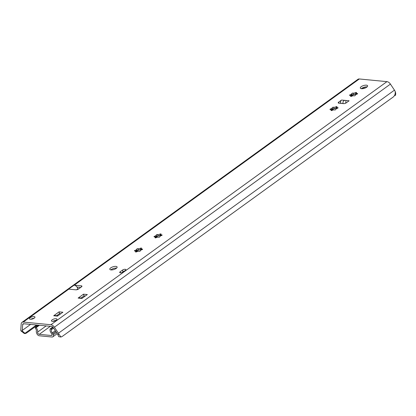 <?xml version="1.0" encoding="UTF-8"?>
<svg xmlns="http://www.w3.org/2000/svg" width="416" height="416" viewBox="0 0 416 416"><rect width="100%" height="100%" fill="white"/><g stroke="black" fill="none" stroke-linecap="round" stroke-linejoin="round"><path stroke-width="0.62" d="M135.767 251.29A1.888 0.712 -17.4 0 0 134.82 250.973A0.718 0.27 162.6 0 1 134.462 250.858A0.718 0.27 162.6 0 1 135.086 250.375A1.888 0.712 -17.4 0 0 136.744 249.174A0.718 0.27 162.6 0 1 137.218 248.773A0.718 0.27 162.6 0 1 138.003 248.674A1.888 0.712 -17.4 0 0 140.447 248.227A0.718 0.27 162.6 0 1 141.497 248.154A0.718 0.27 162.6 0 1 141.435 248.326A1.888 0.712 -17.4 0 0 141.279 248.768A1.888 0.712 -17.4 0 0 142.225 249.08A0.718 0.27 162.6 0 1 142.584 249.2A0.718 0.27 162.6 0 1 141.955 249.678A1.888 0.712 -17.4 0 0 140.296 250.879A0.718 0.27 162.6 0 1 139.823 251.28A0.718 0.27 162.6 0 1 139.043 251.384A1.888 0.712 -17.4 0 0 136.594 251.826A0.718 0.27 162.6 0 1 135.543 251.898A0.718 0.27 162.6 0 1 135.606 251.732A1.888 0.712 -17.4 0 0 135.767 251.29L135.99 252.013M141.279 248.768L141.788 249.735A4.306 1.617 -17.4 0 0 137.748 250.468L137.15 250.468C136.817 250.089 136.261 250.489 135.491 251.67M141.799 249.73L140.852 249.522L138.408 249.964L137.748 250.468A4.306 1.617 -17.4 0 0 135.834 251.514M155.314 237.146A1.888 0.712 -17.4 0 0 154.367 236.834A0.718 0.27 162.6 0 1 154.008 236.714A0.718 0.27 162.6 0 1 154.638 236.231A1.888 0.712 -17.4 0 0 156.296 235.03A0.718 0.27 162.6 0 1 156.77 234.629A0.718 0.27 162.6 0 1 157.55 234.53A1.888 0.712 -17.4 0 0 159.999 234.083A0.718 0.27 162.6 0 1 161.049 234.01A0.718 0.27 162.6 0 1 160.987 234.182A1.888 0.712 -17.4 0 0 160.826 234.624A1.888 0.712 -17.4 0 0 161.772 234.936A0.718 0.27 162.6 0 1 162.136 235.056A0.718 0.27 162.6 0 1 161.507 235.534A1.888 0.712 -17.4 0 0 159.848 236.735A0.718 0.27 162.6 0 1 159.375 237.141A0.718 0.27 162.6 0 1 158.59 237.24A1.888 0.712 -17.4 0 0 156.146 237.687A0.718 0.27 162.6 0 1 155.095 237.754A0.718 0.27 162.6 0 1 155.158 237.588A1.888 0.712 -17.4 0 0 155.314 237.146L155.542 237.869M160.826 234.624L161.34 235.591A4.306 1.617 -17.4 0 0 157.3 236.324L156.702 236.324C156.364 235.945 155.813 236.345 155.043 237.526M161.351 235.586L160.404 235.378L157.955 235.82L157.3 236.324A4.306 1.617 -17.4 0 0 155.386 237.37M331.271 109.855A1.888 0.712 -17.4 0 0 330.325 109.538A0.718 0.27 162.6 0 1 329.966 109.418A0.718 0.27 162.6 0 1 330.59 108.94A1.888 0.712 -17.4 0 0 332.249 107.739A0.718 0.27 162.6 0 1 332.722 107.338A0.718 0.27 162.6 0 1 333.507 107.24A1.888 0.712 -17.4 0 0 335.951 106.792A0.718 0.27 162.6 0 1 337.002 106.72A0.718 0.27 162.6 0 1 336.939 106.886A1.888 0.712 -17.4 0 0 336.783 107.333A1.888 0.712 -17.4 0 0 337.73 107.645A0.718 0.27 162.6 0 1 338.088 107.765A0.718 0.27 162.6 0 1 337.459 108.243A1.888 0.712 -17.4 0 0 335.8 109.444A0.718 0.27 162.6 0 1 335.327 109.845A0.718 0.27 162.6 0 1 334.547 109.949A1.888 0.712 -17.4 0 0 332.098 110.391A0.718 0.27 162.6 0 1 331.048 110.464A0.718 0.27 162.6 0 1 331.11 110.297A1.888 0.712 -17.4 0 0 331.271 109.855L331.495 110.578M331.339 110.079A4.306 1.617 -17.4 0 1 333.252 109.034L333.913 108.529L336.357 108.087L337.303 108.295A4.306 1.617 -17.4 0 0 333.252 109.034L332.654 109.034C332.322 108.649 331.765 109.049 330.996 110.235M337.293 108.295L336.783 107.333M350.818 95.711A1.888 0.712 -17.4 0 0 349.872 95.394A0.718 0.27 162.6 0 1 349.513 95.274A0.718 0.27 162.6 0 1 350.142 94.796A1.888 0.712 -17.4 0 0 351.801 93.595A0.718 0.27 162.6 0 1 352.274 93.194A0.718 0.27 162.6 0 1 353.054 93.096A1.888 0.712 -17.4 0 0 355.503 92.648A0.718 0.27 162.6 0 1 356.554 92.576A0.718 0.27 162.6 0 1 356.491 92.747A1.888 0.712 -17.4 0 0 356.33 93.189A1.888 0.712 -17.4 0 0 357.276 93.501A0.718 0.27 162.6 0 1 357.635 93.621A0.718 0.27 162.6 0 1 357.011 94.099A1.888 0.712 -17.4 0 0 355.352 95.3A0.718 0.27 162.6 0 1 354.879 95.701A0.718 0.27 162.6 0 1 354.094 95.805A1.888 0.712 -17.4 0 0 351.65 96.247A0.718 0.27 162.6 0 1 350.6 96.32A0.718 0.27 162.6 0 1 350.662 96.153A1.888 0.712 -17.4 0 0 350.818 95.711L351.047 96.434M350.891 95.935A4.306 1.617 -17.4 0 1 352.804 94.89L353.46 94.385L355.909 93.943L356.855 94.151A4.306 1.617 -17.4 0 0 352.804 94.89L352.206 94.89C351.868 94.505 351.317 94.905 350.548 96.091M356.845 94.156L356.33 93.189M361.213 86.668A3.827 1.44 162.6 0 1 365.066 85.212A3.827 1.44 162.6 0 1 367.614 85.79A3.827 1.44 162.6 0 1 364.39 88.306A3.827 1.44 162.6 0 1 360.308 88.078A3.827 1.44 162.6 0 1 361.213 86.668M367.104 86.882A3.827 1.44 -17.4 0 0 361.743 88.364A3.827 1.44 -17.4 0 0 361.348 88.681M110.724 267.883A3.827 1.44 162.6 0 1 114.577 266.427A3.827 1.44 162.6 0 1 117.125 267.004A3.827 1.44 162.6 0 1 113.901 269.521A3.827 1.44 162.6 0 1 109.819 269.292A3.827 1.44 162.6 0 1 110.724 267.883M116.615 268.096A3.827 1.44 -17.4 0 0 111.254 269.578A3.827 1.44 -17.4 0 0 110.859 269.896M343.2 103.584L343.169 103.511C342.675 101.951 343.174 100.901 344.666 100.35L345.992 100.48L345.686 103.184M74.173 285.147A4.306 2.652 54.1 0 1 74.308 285.158L81.338 285.839A1.914 0.718 162.6 0 1 81.942 286.146A1.914 0.718 162.6 0 1 81.489 286.853L78.437 289.063A1.914 0.718 162.6 0 1 75.842 289.817L68.812 289.136A4.306 2.652 -125.9 0 0 68.604 289.125A3.827 2.356 54.1 0 1 68.734 289.13M23.291 322.062L50.913 324.735A4.306 2.652 54.1 0 1 54.408 327.205L58.432 333.237A5.262 3.24 54.1 0 1 59.15 334.558L60.939 337.028L62.234 336.45L392.148 97.781C394.571 96.294 395.58 94.188 395.174 91.463A5.262 3.24 -125.9 0 0 394.456 90.142L390.426 84.11A4.306 2.652 -125.9 0 0 386.937 81.64L359.315 78.967A4.306 2.652 -125.9 0 0 357.984 79.29L21.965 322.379A4.306 2.652 54.1 0 1 23.291 322.062L68.812 289.136M57.938 315.822L54.59 315.5A2.392 1.659 95.5 0 0 53.695 315.765L59.041 311.865L62.889 312.239L57.476 316.129A2.392 1.659 -84.5 0 1 57.704 315.988M56.04 318.718A2.87 1.082 162.6 0 1 56.945 319.181A2.87 1.082 162.6 0 1 54.532 321.074A2.87 1.082 162.6 0 1 51.47 320.902A2.87 1.082 162.6 0 1 52.931 319.384A2.87 1.082 162.6 0 1 56.04 318.718M34.055 316.586A2.87 1.082 162.6 0 1 34.96 317.054A2.87 1.082 162.6 0 1 32.542 318.947A2.87 1.082 162.6 0 1 29.479 318.776A2.87 1.082 162.6 0 1 30.945 317.257A2.87 1.082 162.6 0 1 34.055 316.586M82.373 298.142L79.024 297.82A2.392 1.659 95.5 0 0 78.13 298.085L83.481 294.185L87.329 294.559L81.91 298.449A2.392 1.659 -84.5 0 1 82.144 298.308M123.063 272.033A2.007 0.754 162.6 0 1 121.04 272.797A2.007 0.754 162.6 0 1 119.699 272.496A2.007 0.754 162.6 0 1 120.177 271.757L122.496 270.078A2.007 0.754 162.6 0 1 124.519 269.313A2.007 0.754 162.6 0 1 125.856 269.615A2.007 0.754 162.6 0 1 125.382 270.353L123.063 272.033M349.086 100.797A2.392 1.659 -84.5 0 1 349.107 100.781L346.216 102.872A1.914 0.718 -17.4 0 1 343.621 103.626L338.811 103.158A1.914 0.718 -17.4 0 1 338.203 102.846A1.914 0.718 -17.4 0 1 338.655 102.144L341.552 100.048A2.392 1.659 95.5 0 0 340.683 103.272L340.709 103.345M60.939 337.033L58.744 336.664L57.751 334.422A3.349 2.064 -125.9 0 0 57.413 333.83L53.217 327.543A1.914 1.18 -125.9 0 0 51.662 326.446L23.603 323.731A1.914 1.18 -125.9 0 0 23.015 323.877A1.914 1.18 -125.9 0 0 22.667 324.589L22.272 330.429A3.349 2.064 -125.9 0 0 22.287 330.99L25.215 333.575L26.572 333.003L37.518 325.078M124.223 271.19A2.007 0.754 -17.4 0 0 123.027 271.768L121.862 272.61M85.327 296.005L84.011 295.88L81.058 298.017M80.709 287.414L77.007 287.061M34.044 318.271A2.87 1.082 -17.4 0 0 30.924 319.249M56.035 320.398A2.87 1.082 -17.4 0 0 52.91 321.376M60.892 313.685L59.571 313.56L56.623 315.692M340.584 102.825L339.966 103.272M349.107 100.781L345.992 100.48M68.604 289.125L74.1 285.137A3.827 2.356 -125.9 0 1 77.906 288.787L78.062 289.292M59.571 313.56L59.041 311.865M84.011 295.88L83.481 294.185M25.215 333.575L24.289 333.486L20.888 330.855A5.262 3.24 54.1 0 1 20.8 329.597L21.18 323.991A4.306 2.652 54.1 0 1 21.965 322.379M36.494 324.979L24.866 333.388M53.191 334.87A2.631 1.622 54.1 0 1 52.842 336.82A2.631 1.622 54.1 0 1 52.031 337.012L39.317 335.785A2.631 1.622 54.1 0 1 36.702 333.273L36.358 332.186A1.674 1.03 54.1 0 1 36.322 331.318A2.87 1.768 -125.9 0 0 35.256 328.141L35.36 327.527L36.166 327.605A4.545 2.798 54.1 0 1 37.622 332.093A1.581 0.972 -125.9 0 0 38.017 333.512A1.581 0.972 -125.9 0 0 39.244 334.339L51.178 335.494A1.581 0.972 -125.9 0 0 51.662 335.379A1.581 0.972 -125.9 0 0 51.449 333.429A4.545 2.798 54.1 0 1 50.092 328.952L50.903 329.03L51.407 329.701A2.87 1.768 -125.9 0 0 52.328 332.868A1.674 1.03 54.1 0 1 52.848 333.783L53.191 334.87L56.503 332.472M38.594 325.182L35.36 327.527M39.406 325.26L36.166 327.605M52.764 327.012L50.092 328.952M53.128 327.418L50.903 329.03M53.596 328.115L51.407 329.701M394.742 95.082L395.2 95.571A5.262 3.24 -125.9 0 0 394.456 90.142L390.426 84.11A4.306 2.652 -125.9 0 0 386.937 81.64L359.315 78.967A4.306 2.652 -125.9 0 0 357.266 80.454M364.827 87.048L364.707 87.776A2.87 1.768 -125.9 0 0 364.681 88.213M363.579 87.417A4.306 2.652 -125.9 0 0 363.688 88.504M363.61 88.52A4.784 2.943 -125.9 0 0 363.142 87.594M362.679 88.681A3.349 2.064 -125.9 0 0 362.341 87.984M366.616 86.84L366.709 87.204M366.283 86.845L366.423 87.396M135.689 252.002L135.606 251.732M140.852 249.522L140.447 248.227M138.408 249.964L138.003 248.674M137.15 250.468L136.744 249.174M135.278 250.994L135.086 250.375M142.355 249.506L142.225 249.08M155.241 237.858L155.158 237.588M160.404 235.378L159.999 234.083M157.955 235.82L157.55 234.53M156.702 236.324L156.296 235.03M154.83 236.855L154.638 236.231M161.907 235.362L161.772 234.936M331.193 110.568L331.11 110.297M336.357 108.087L335.951 106.792M333.913 108.529L333.507 107.24M332.654 109.034L332.249 107.739M330.782 109.559L330.59 108.94M337.86 108.066L337.73 107.645M350.745 96.424L350.662 96.153M355.909 93.943L355.503 92.648M353.46 94.385L353.054 93.096M352.206 94.89L351.801 93.595M350.334 95.415L350.142 94.796M357.412 93.922L357.276 93.501M386.937 81.64L50.913 324.735M359.315 78.967L74.308 285.158M57.476 316.129L53.695 315.765M81.91 298.449L78.13 298.085M341.552 100.048L344.666 100.35M338.983 103.173L338.655 102.144M340.683 103.272L343.169 103.511M76.523 289.791L77.906 288.787M81.624 286.749L81.338 285.839M120.51 272.834L120.177 271.757M123.027 271.768L122.496 270.078M20.888 330.855L22.287 330.99M57.751 334.422L59.15 334.558M394.456 90.142L58.432 333.237M30.592 324.407L22.272 330.429M390.426 84.11L54.408 327.205M23.821 323.752L22.667 324.589M352.986 94.817L350.99 96.257M333.44 108.961L331.443 110.401M157.482 236.252L155.49 237.697M137.935 250.396L135.938 251.841M112.185 269.022L110.958 269.911M123.724 271.378L122.179 272.501M50.336 326.321L39.244 334.339M51.927 334.953L51.178 335.494M46.155 325.915L37.622 332.093M55.323 330.699L52.328 332.868M55.905 331.573L52.848 333.783M57.268 333.616L52.842 336.82"/></g></svg>
